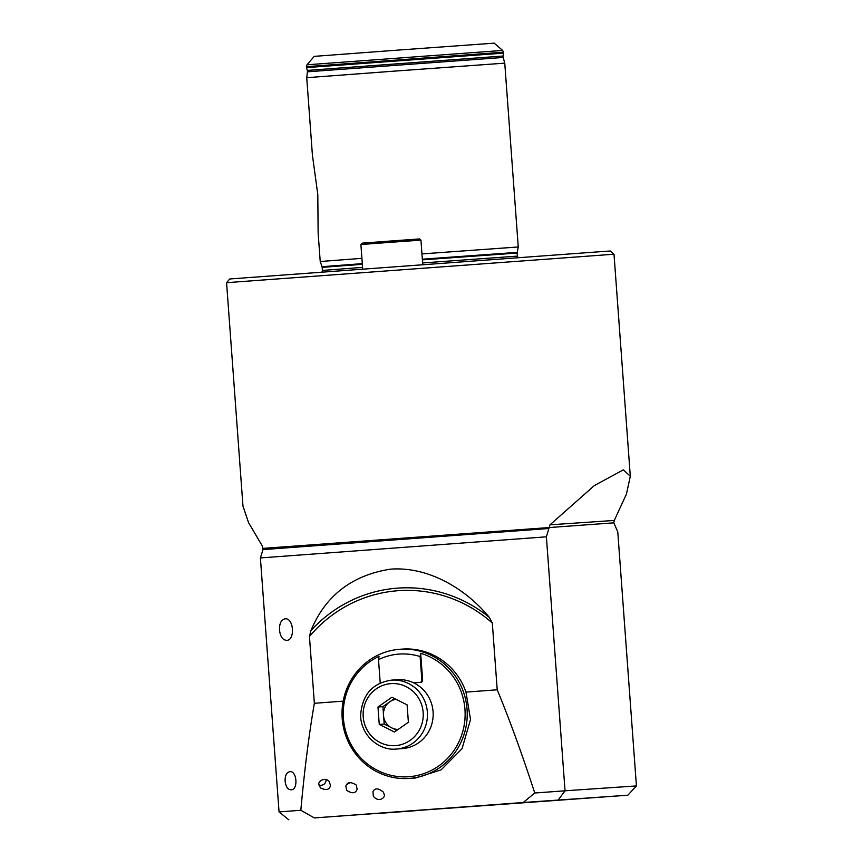 <?xml version="1.0" encoding="UTF-8"?>
<svg xmlns="http://www.w3.org/2000/svg" width="863" height="863" viewBox="0 0 863 863"><rect width="100%" height="100%" fill="white"/><g stroke="black" fill="none" stroke-linecap="round" stroke-linejoin="round"><path stroke-width="1.29" d="M546.387 536.818L565.038 790.799L534.758 793.011L523.194 802.514L314.348 817.93L300.831 810.271L279.051 811.91L260.399 557.93L546.387 536.818L549.979 524.823L594.38 485.545L623.377 469.839L630.314 476.279L626.462 494.057L614.283 520.432L613.83 522.838L617.779 531.932L636.43 785.923L627.854 795.211L523.194 802.514M300.831 810.271C304.434 770.357 308.943 734.693 314.359 703.291L343.172 701.155M409.04 778.437A64.747 62.6 -93.9 0 0 466.851 721.295A64.747 62.6 -93.9 0 0 422.654 651.932A64.747 62.6 -93.9 0 0 400.205 649.246A64.747 62.6 -93.9 0 0 342.19 718.448A64.747 62.6 -93.9 0 0 409.04 778.437L415.707 777.973L441.133 769.839L462.05 748.663L470.529 719.515L465.977 692.094L497.217 689.796L492.309 623.01L489.386 617.433C465.653 588.588 428.264 566.344 390.54 569.149C351.953 575.19 325.416 595.675 310.928 630.594L309.45 636.506L314.359 703.291M497.217 689.796C509.655 719.882 522.169 754.284 534.758 793.011M285.103 781.155C285.017 775.492 286.559 772.342 289.731 771.716C296.969 770.217 298.447 790.195 291.036 789.796C287.832 789.645 285.847 786.765 285.103 781.155M279.504 630.066C279.332 623.496 281.198 619.753 285.07 618.825C293.765 617.53 295.416 640.389 286.635 640.357C282.676 640.012 280.302 636.581 279.504 630.066M226.57 282.676L614.003 254.218L610.303 251.025L603.992 251.424L229.752 278.976L226.57 282.676L242.967 506.096L248.566 522.644L262.406 546.16L262.999 549.602L260.399 557.93M421.964 253.905L518.253 246.969L504.758 63.15L392.989 71.23L306.732 77.692L312.395 154.876L317.8 194.563L318.134 232.934L320.227 261.511L361.91 258.339M319.083 785.265C323.442 785.675 325.804 783.777 326.182 779.569M348.728 782.806L349.267 783.162M357.142 789.17L356.182 784.985C350.637 781.533 347.185 781.975 345.815 786.301L346.786 790.411C352.266 793.874 355.707 793.453 357.142 789.17M346.257 785.028L349.677 782.493M394.013 812.245L421.036 810.292L394.013 812.245M330.497 785.276C329.666 789.796 326.322 790.681 320.432 787.908L318.997 784.51C317.433 781.986 324.574 776.387 329.062 781.349L330.497 785.276M372.967 791.641L373.301 796.15C378.177 802.924 385.998 797.822 384.1 794.187L383.442 792.202C378.469 787.995 374.984 787.811 372.967 791.641M465.977 692.094A64.747 62.6 -93.9 0 0 402.633 649.084L400.205 649.246M314.348 817.93L627.854 795.211M349.763 815.341L338.728 816.171L349.763 815.341M463.765 807.153L444.607 808.534L463.765 807.153M558.242 799.969L565.038 790.799L636.43 785.923M288.868 819.85L279.051 811.91M614.003 254.218L630.314 476.279M306.98 64.79L314.251 56.365L392.687 50.486L494.197 43.15L502.622 50.432L503.517 52.201L306.354 66.678L306.98 64.79L502.622 50.432M378.501 659.634L379.04 656.355A63.021 60.928 86.1 0 0 357.962 754.715A63.021 60.928 86.1 0 0 455.276 748.469A63.021 60.928 86.1 0 0 421.737 653.615A63.021 60.928 86.1 0 0 420.659 653.291L420.119 656.56A60 58.004 -93.9 0 0 378.501 659.634L380.227 683.065M413.722 682.87L419.925 682.406A2.158 2.082 -93.9 0 0 421.856 680.109L420.119 656.56M413.733 682.87L420.702 682.363A2.158 2.082 -93.9 0 0 422.622 680.055L420.659 653.291M378.706 813.399L421.036 810.292L378.706 813.399M391.91 697.228L407.109 704.855L408.393 722.255L394.456 732.029L379.256 724.402L377.972 707.002L391.91 697.228M396.419 749.019L402.136 748.631A34.531 33.387 -93.9 0 0 433.075 711.716A34.531 33.387 -93.9 0 0 397.433 679.72L391.705 680.12A34.531 33.387 86.1 0 1 427.358 712.104A34.531 33.387 86.1 0 1 396.419 749.019C380.507 751.047 361.457 736.937 360.583 715.88C362.007 694.834 372.385 682.913 391.705 680.12M396.807 730.378L384.208 724.057L379.256 724.402M394.51 698.534L382.924 706.668L384.208 724.057M382.924 706.668L377.972 707.002M396.085 699.321A15.103 14.606 -93.9 0 0 398.21 729.397M422.741 264.542L420.95 240.13L390.917 242.287L360.896 244.531L362.687 268.965M360.896 244.531L362.093 243.15L390.82 241.004L419.558 238.932L420.95 240.13M263.118 548.372L613.83 522.838M262.999 549.602L548.868 528.501M492.309 623.01A134.391 129.935 -93.9 0 0 309.45 636.506M489.386 617.433A137.001 132.46 -93.9 0 0 310.928 630.594M306.354 66.678L503.517 52.201M306.387 67.044L306.484 67.605L503.528 53.128L503.55 52.567M306.484 67.605L307.325 70.41L503.097 56.03L503.528 53.128M307.325 70.41L307.444 71.812L503.194 57.443L504.758 63.15M422.352 259.202L517.228 252.363L518.253 246.969M320.227 261.511L322.039 266.699L362.298 263.636M422.395 259.871L517.185 253.042L517.228 252.363M322.039 266.699L322.169 267.357L362.341 264.305M422.622 262.945L517.412 256.117L517.185 253.042M322.169 267.357L322.395 270.443L362.568 267.379M549.979 524.823L614.283 520.432M419.925 682.406L420.702 682.363M421.856 680.109L422.622 680.055M423.15 712.417A31.079 30.043 -93.9 0 0 376.225 688.89A31.079 30.043 -93.9 0 0 380.173 742.579A31.079 30.043 -93.9 0 0 423.15 712.417M503.097 56.03L503.194 57.443M307.444 71.812L306.732 77.692M517.412 256.117L518.005 257.584M322.395 270.443L322.028 271.974"/></g></svg>
